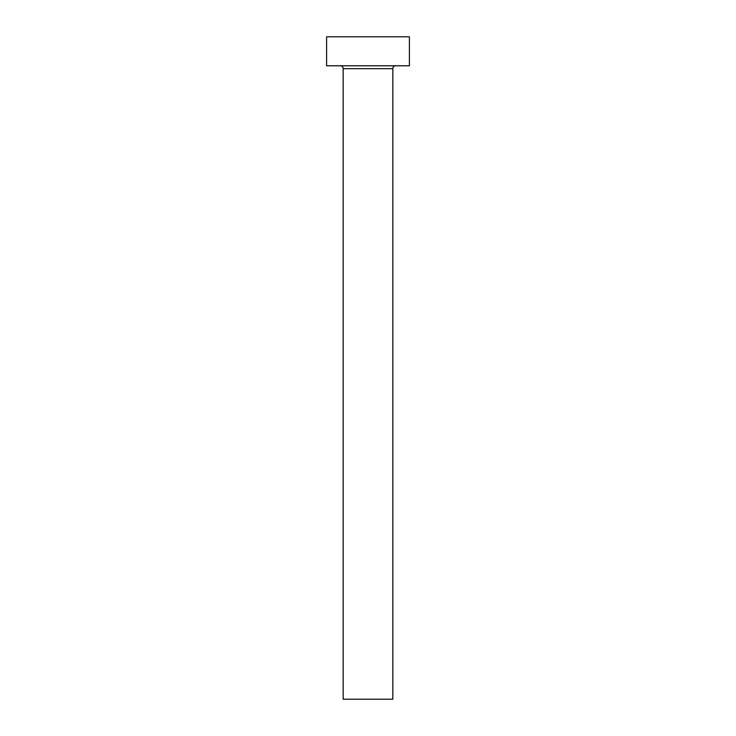 <?xml version="1.0" encoding="UTF-8"?>
<svg xmlns="http://www.w3.org/2000/svg" width="736" height="736" viewBox="0 0 736 736"><rect width="100%" height="100%" fill="white"/><g stroke="black" fill="none" stroke-linecap="round" stroke-linejoin="round"><path stroke-width="1.1" d="M392.84 68.678A2.898 2.898 0 0 1 395.738 65.78A2.898 2.898 0 0 0 392.84 68.678L343.16 68.678L343.16 699.2L392.84 699.2L392.84 68.678L392.84 699.2L343.16 699.2L343.16 68.678A2.898 2.898 0 0 0 340.262 65.78A2.898 2.898 0 0 1 343.16 68.678L392.84 68.678M326.6 36.8L326.6 65.78L409.4 65.78L409.4 36.8L326.6 36.8L326.6 65.78L409.4 65.78L409.4 36.8L326.6 36.8"/></g></svg>
